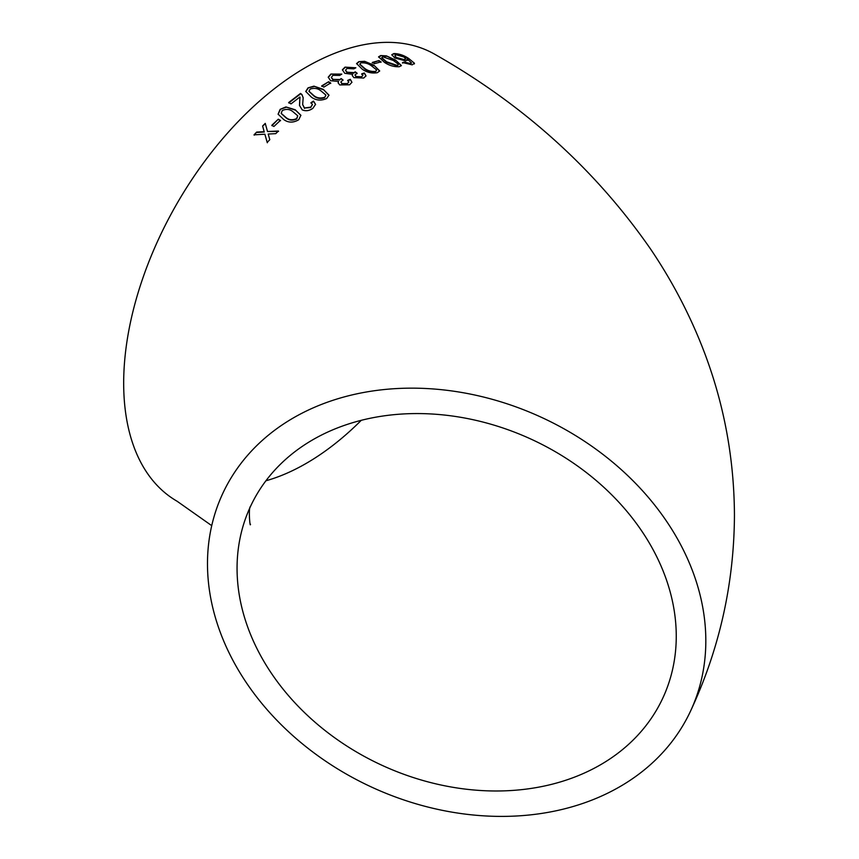 <?xml version="1.0" encoding="UTF-8"?>
<svg xmlns="http://www.w3.org/2000/svg" width="859" height="859" viewBox="0 0 859 859"><rect width="100%" height="100%" fill="white"/><g stroke="black" fill="none" stroke-linecap="round" stroke-linejoin="round"><path stroke-width="1.29" d="M456.655 391.65A257.968 203.454 -155.1 0 0 222.664 493.678A257.968 203.454 -155.1 0 0 371.013 786.823A257.968 203.454 -155.1 0 0 690.647 710.876A257.968 203.454 -155.1 0 0 456.655 391.65M690.647 710.876C719.455 649.007 734.048 583.895 734.445 515.55C734.187 451.179 721.206 389.546 695.5 330.629C683.012 302.014 667.991 274.751 650.435 248.842C595.373 169.534 523.582 104.734 435.062 54.439A257.968 148.94 120 0 0 306.083 67.217A257.968 148.94 120 0 0 137.558 294.54A257.968 148.94 120 0 0 177.104 501.248L211.733 525.654M256.648 132.093L254.039 134.842L264.873 134.208L267.181 142.433L269.79 139.695L268.212 134.036L275.75 133.65L278.423 131.03L267.514 131.524L265.259 123.385L262.596 126.015L264.175 131.685L256.648 132.093L254.2 135.174M278.295 119.186L271.788 125.317L273.903 126.488L280.421 120.367L278.295 119.186L271.916 125.682M298.739 119.734L300.875 115.267L295.174 109.737L285.907 106.935L280.152 109.34L278.091 114.161L283.749 119.573C288.356 122.869 293.359 122.923 298.739 119.734M299.909 96.992L299.49 105.367L302.196 109.866C305.718 111.359 309.272 110.865 312.848 108.352L315.554 104.347L313.524 101.094L310.947 102.672L312.408 104.476L310.786 107.128L304.494 108.009L302.669 104.508L303.173 97.722L301.938 94.544L300.543 93.427L288.667 102.543L291.018 103.885L299.909 96.992L300.059 97.872M326.678 98.495L328.986 95.156L323.242 89.325L313.922 86.147L308.048 87.854L305.75 91.43L311.506 97.239C316.112 100.514 321.169 100.933 326.678 98.495M328.578 81.755L321.717 85.889L323.832 87.113L330.694 82.979L328.578 81.755L321.728 86.33M339.713 84.923L349.624 84.794L351.932 82.249L350.289 79.307L347.702 80.349L348.775 81.938L347.433 83.602L342 83.57L340.873 81.927L343.009 79.919L341.13 78.566L339.853 79.511L332.97 79.404L331.359 77.407L332.927 75.313L339.681 75.431L341.796 74.11L330.887 74.035L328.235 77.16L330.575 80.725L338.586 81.422L338.124 82.775L339.713 84.923M353.854 77.632L363.733 78.029L366.02 75.86L364.356 73.004L361.779 73.82L362.863 75.388L361.542 76.805L356.131 76.505L354.992 74.883L357.097 73.187L355.218 71.845L353.951 72.65L347.1 72.199L345.501 70.223L347.047 68.419L353.768 68.87L355.873 67.775L345.007 67.142L342.387 69.794L344.738 73.305L352.705 74.346L352.265 75.474L353.854 77.632M377.455 72.661L379.678 70.889L373.923 65.209L364.646 61.311L358.837 61.633L356.582 63.545L362.326 69.268C366.965 72.478 372.011 73.616 377.455 72.661M378.937 60.592L372.344 62.417L374.46 63.673L381.063 61.859L378.937 60.592L372.248 62.9M399.306 66.734L401.4 65.542L395.591 60.098L386.378 55.867L380.72 55.545L378.594 56.823L384.392 62.32C389.041 65.499 394.013 66.97 399.306 66.734M393.894 53.548L391.801 54.697L394.786 57.961L405.781 60.957L407.456 59.142L411.547 63.029L410.248 63.534L404.568 62.106L402.603 62.535L412.213 64.844L414.435 63.222L408.605 58.423C403.88 55.277 398.973 53.655 393.894 53.548L391.779 54.955M414.349 63.931L414.435 63.222L408.605 58.423M407.574 60.173L407.456 59.142L407.445 60.398M676.258 636.251A227.345 179.306 -155.1 0 0 494.988 425.43A227.345 179.306 -155.1 0 0 250.441 506.563A227.345 179.306 -155.1 0 0 381.171 764.918A227.345 179.306 -155.1 0 0 662.869 697.98A227.345 179.306 -155.1 0 0 676.258 636.251M265.925 480.772A227.345 131.255 120 0 0 361.285 420.309M410.248 63.534L411.547 63.029M410.087 64.028L407.23 63.169M407.069 63.663L404.568 62.106M404.406 62.61L402.452 63.029M408.433 58.917C403.709 55.771 398.812 54.149 393.744 54.042M394.936 55.91L396.761 58.122L404.117 60.109L405.502 59.067M396.912 57.628L404.267 59.615L405.684 58.831L403.977 57.027L396.182 54.793L394.936 55.652L396.761 58.122M401.293 65.778L395.591 60.098M395.441 60.602L386.378 55.867M386.249 56.361L380.72 55.545M380.591 56.039L378.572 57.091M381.75 57.907L386.529 62.299L397.083 65.928L398.147 64.726M397.083 65.928L398.189 64.994M398.275 64.232L393.368 60.474L382.846 56.801L381.74 57.65L386.647 61.805L397.212 65.434M380.945 62.342L378.83 61.086M379.614 71.125L373.923 65.209M373.837 65.692L364.646 61.311M364.549 61.794L358.837 61.633M358.761 62.116L356.571 63.791M359.792 64.328L364.592 68.86C367.673 71.222 371.228 72.231 375.276 71.866L376.414 70.309M375.276 71.866L376.457 70.621M376.5 69.826L371.625 65.95C368.565 63.577 365.011 62.557 360.963 62.879L359.781 64.081L364.667 68.387C367.738 70.749 371.313 71.748 375.362 71.383M365.955 76.097L364.356 73.004M364.302 73.477L361.725 74.303M362.788 75.624L361.542 76.805M361.489 77.278L356.131 76.505M356.088 76.966L355.014 75.12M357.043 73.659L355.218 71.845M355.164 72.317L353.951 72.65M353.897 73.122L347.1 72.199M347.057 72.671L345.511 70.449M355.315 68.054L345.007 67.142M344.964 67.614L342.387 70.03M352.265 75.699L352.705 74.346M351.9 82.464L350.289 79.307M350.257 79.78L347.68 80.81M348.722 82.174L347.433 83.602M347.412 84.064L342 83.57M341.989 84.032L340.905 82.163M342.988 80.381L341.13 78.566M341.109 79.017L339.853 79.511M339.831 79.973L332.97 79.404M332.959 79.866L331.381 77.632M341.313 74.411L330.887 74.035M330.876 74.497L328.245 77.385M338.135 82.99L338.586 81.422M330.704 83.43L328.578 82.206M328.986 95.37L323.242 89.325M323.263 89.765L313.922 86.147M313.954 86.576L308.048 87.854M308.091 88.284L305.783 91.634M309.004 91.419L313.9 96.015C316.95 98.495 320.525 99.053 324.616 97.701L325.797 95.36M324.616 97.701L325.797 95.413M325.765 94.93L320.89 90.85C317.841 88.348 314.276 87.758 310.174 89.068L308.972 91.204L313.857 95.585C316.907 98.076 320.482 98.635 324.584 97.271M315.564 104.551L313.524 101.094M313.578 101.523L311.001 103.091M312.418 104.691L310.786 107.128M310.851 107.536L304.494 108.009M304.569 108.417L302.701 104.701M303.206 97.937L301.938 94.544M301.992 94.962L300.543 93.427M300.596 93.846L288.742 102.951M299.963 97.4L299.694 101.663M299.759 102.071L299.533 105.582M300.918 115.471L295.174 109.737M295.26 110.135L285.907 106.935M286.004 107.332L280.152 109.34M280.249 109.716L278.144 114.344M281.247 113.528L286.133 117.93C289.204 120.453 292.736 120.786 296.742 118.929L297.762 115.825L292.876 111.649C289.827 109.104 286.283 108.739 282.267 110.532L281.183 113.334L286.026 117.554C289.086 120.077 292.629 120.4 296.645 118.542L297.762 115.825M280.539 120.743L278.413 119.562M267.342 142.766L264.873 134.208M278.552 131.395L267.514 131.524M265.388 123.75L262.596 126.015M262.736 126.37L264.175 131.685M264.314 132.028L256.798 132.426M250.484 506.456C248.219 507.594 250.044 528.682 250.484 524.226"/></g></svg>
